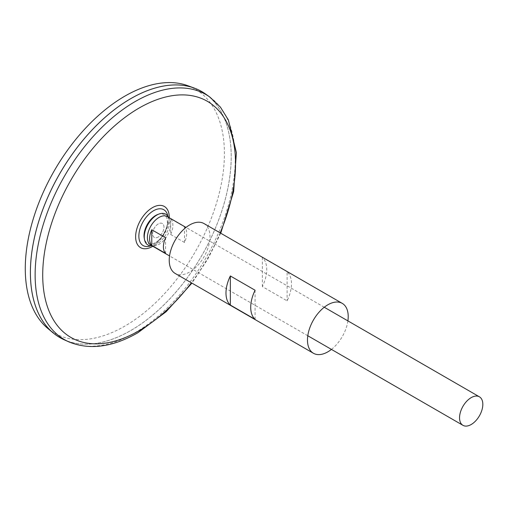 <?xml version="1.0" encoding="UTF-8"?>
<svg xmlns="http://www.w3.org/2000/svg" width="508" height="508" viewBox="0 0 508 508"><rect width="100%" height="100%" fill="white"/><g stroke="black" fill="none" stroke-linecap="round" stroke-linejoin="round"><path stroke-width="0.38" stroke-dasharray="2.54 1.91" d="M167.875 216.218A20.695 11.951 -60 0 1 167.996 221.539A20.695 11.951 -60 0 1 155.442 243.281A20.695 11.951 -60 0 1 155.41 243.307A20.695 11.951 -60 0 1 153.492 244.558A20.695 11.951 -60 0 1 150.781 245.828M155.423 243.294A31.14 31.14 0 0 0 167.996 221.539L167.996 221.539C166.567 230.378 162.382 237.623 155.442 243.281M158.318 236.995A8.02 4.629 -60 0 1 153.403 230.003A8.02 4.629 -60 0 1 163.227 224.333A8.02 4.629 -60 0 1 158.318 236.995A8.02 4.629 -60 0 1 153.403 230.003A8.02 4.629 -60 0 1 163.227 224.333A8.02 4.629 -60 0 1 158.318 236.995M205.804 94.171A141.999 81.985 -60 0 1 222.428 209.125A141.999 81.985 -60 0 1 130.816 330.505A141.999 81.985 -60 0 1 64.046 339.706M130.804 98.628A141.98 81.972 -60 0 1 201.79 91.599A141.98 81.972 -60 0 1 223.552 205.372A141.98 81.972 -60 0 1 130.797 330.479A141.98 81.972 -60 0 1 59.823 337.522A141.98 81.972 -60 0 1 59.823 173.577A141.98 81.972 -60 0 1 201.803 91.605A141.98 81.972 -60 0 1 223.564 205.378A141.98 81.972 -60 0 1 130.816 330.492A141.98 81.972 -60 0 1 59.811 337.515A141.98 81.972 -60 0 1 30.404 272.523M201.803 91.605L201.79 91.599A141.999 81.985 -60 0 1 223.564 205.372A141.999 81.985 -60 0 1 130.797 330.498A141.999 81.985 -60 0 1 59.811 337.534L59.811 337.515M187.909 85.731A140.818 81.299 -60 0 1 218.624 195.637A140.818 81.299 -60 0 1 124.847 326.098A140.818 81.299 -60 0 1 47.79 328.428M167.278 216.605A16.466 9.506 -60 0 1 169.799 229.8A16.466 9.506 -60 0 1 159.042 244.304A16.466 9.506 -60 0 1 150.812 245.123M170.688 234.499L184.512 242.481A16.466 9.506 120 0 0 184.512 226.809L170.688 218.827A16.466 9.506 -60 0 1 170.688 234.499L170.688 218.827M165.595 253.403L165.595 237.731M184.512 242.481L184.512 226.809M157.848 214.446A16.516 9.538 -60 0 1 167.335 223.463A16.516 9.538 -60 0 1 155.708 242.424A16.516 9.538 -60 0 1 144.228 238.036M168.459 217.291A17.799 10.274 -60 0 1 156.845 244.126A17.799 10.274 -60 0 1 152 245.802M347.897 320.885A28.81 16.637 -60 0 1 331.438 349.402M204.006 223.558A28.81 16.637 -60 0 1 208.426 246.64A28.81 16.637 -60 0 1 189.605 272.028A28.81 16.637 -60 0 1 175.196 273.456M287.103 271.761L262.363 257.48A28.81 16.637 -60 0 1 262.363 286.582L287.103 300.863A28.81 16.637 120 0 0 287.103 271.761L287.103 300.863M255.086 319.348L255.086 290.246M262.363 286.582L262.363 257.48M169.259 217.754A23.781 13.729 -60 0 1 152.8 246.266M220.174 232.886A136.36 78.727 -60 0 1 191.364 282.791M209.906 97.117A141.491 81.693 -60 0 1 226.466 211.665A141.491 81.693 -60 0 1 135.179 332.613A141.491 81.693 -60 0 1 68.65 341.782M220.739 233.21L207.842 259.036L191.922 283.115M324.256 307.238L186.011 227.425M307.791 335.75L169.551 255.937"/><path stroke-width="0.76" d="M150.781 245.828A20.695 11.951 -60 0 1 138.887 235.039A20.695 11.951 -60 0 1 152.584 211.322A20.695 11.951 -60 0 1 167.875 216.218M209.906 97.117A141.491 81.693 -60 0 0 64.433 176.238A141.491 81.693 -60 0 0 68.65 341.782L64.046 339.706A141.999 81.985 -60 0 1 59.817 173.571A141.999 81.985 -60 0 1 205.804 94.171L209.906 97.117L220.389 107.093L228.384 119.964L236.379 152.616L233.655 191.63L220.739 233.21M30.404 272.523A141.98 81.972 -60 0 1 130.804 98.628M59.811 337.534A141.999 81.985 -60 0 1 53.099 332.848A141.999 81.985 -60 0 1 59.798 173.565A141.999 81.985 -60 0 1 194.393 88.119A141.999 81.985 -60 0 1 201.803 91.586M53.099 332.848L47.79 328.428A140.818 81.299 -60 0 1 54.439 170.472A140.818 81.299 -60 0 1 187.909 85.731L194.393 88.119M471.183 424.517A16.466 9.506 -60 0 1 462.953 425.329A16.466 9.506 -60 0 1 462.953 406.324A16.466 9.506 -60 0 1 479.412 396.818A16.466 9.506 -60 0 1 481.94 410.007A16.466 9.506 -60 0 1 471.183 424.517M169.551 255.937L150.812 245.123A16.466 9.506 -60 0 1 150.812 226.111A16.466 9.506 -60 0 1 167.278 216.605L186.011 227.425M151.771 229.749L165.595 237.731A16.466 9.506 120 0 0 165.595 253.403L151.771 245.421A16.466 9.506 -60 0 1 151.771 229.749L151.771 245.421M152 245.802A17.799 10.274 -60 0 1 144.469 239.401L144.228 238.036A16.516 9.538 -60 0 1 157.848 214.446L159.15 213.976A17.799 10.274 -60 0 1 168.459 217.291M144.469 239.401A17.799 10.274 -60 0 1 159.15 213.976M331.438 349.402A28.81 16.637 -60 0 1 327.844 351.847A28.81 16.637 -60 0 1 313.442 353.27A28.81 16.637 -60 0 1 313.442 320.002A28.81 16.637 -60 0 1 342.252 303.371A28.81 16.637 -60 0 1 347.897 320.885M313.442 353.27L175.196 273.456A28.81 16.637 -60 0 1 175.196 240.189A28.81 16.637 -60 0 1 204.006 223.558L342.252 303.371M255.086 319.348L230.346 305.067A28.81 16.637 -60 0 1 230.346 275.965L255.086 290.246A28.81 16.637 120 0 0 255.086 319.348M230.346 305.067L230.346 275.965M152.8 246.266A23.781 13.729 -60 0 1 152.451 246.469A23.781 13.729 -60 0 1 135.636 236.633A23.781 13.729 -60 0 1 152.679 207.512A23.781 13.729 -60 0 1 169.259 217.754M191.364 282.791A136.36 78.727 -60 0 1 139.129 330.702A136.36 78.727 -60 0 1 44.463 252.901A136.36 78.727 -60 0 1 175.044 95.307A136.36 78.727 -60 0 1 220.174 232.886M68.65 341.782C89.319 350.336 112.408 347.32 137.909 332.734L166.173 311.696L191.922 283.115M479.412 396.818L324.256 307.238M462.953 425.329L307.791 335.75"/></g></svg>
